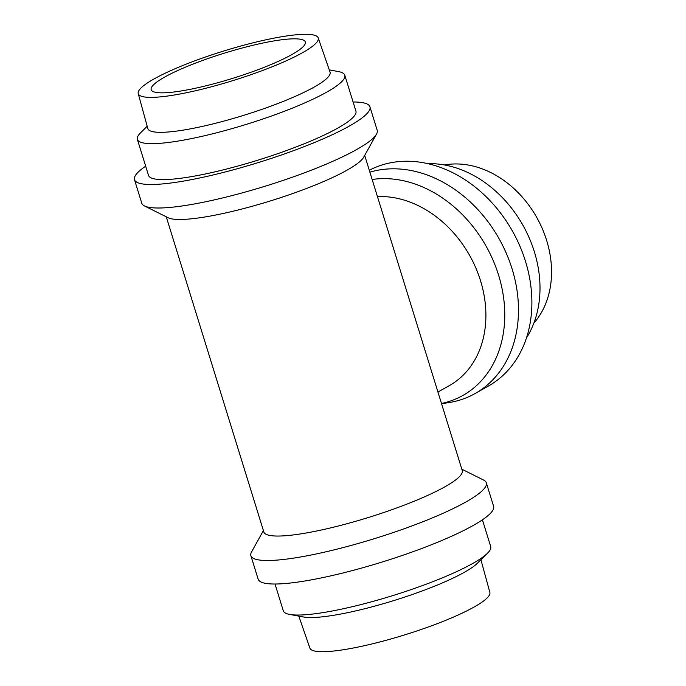 <?xml version="1.0" encoding="UTF-8"?>
<svg xmlns="http://www.w3.org/2000/svg" width="686" height="686" viewBox="0 0 686 686"><rect width="100%" height="100%" fill="white"/><g stroke="black" fill="none" stroke-linecap="round" stroke-linejoin="round"><path stroke-width="1.03" d="M533.837 323.175A94.214 74.131 -119.5 0 0 536.675 217.325A94.214 74.131 -119.5 0 0 444.605 164.932A94.214 74.131 -119.5 0 0 444.434 164.957M427.858 163.654A108.559 85.424 60.5 0 1 522.809 225.042A108.559 85.424 60.5 0 1 526.402 338.052M369.3 170.274A123.231 96.966 60.5 0 1 391.998 162.522A123.231 96.966 60.5 0 1 519.748 245.794A123.231 96.966 60.5 0 1 488.569 385.935L475.166 393.507A123.231 96.966 60.5 0 1 450.488 402.33A123.231 96.966 60.5 0 1 447.452 402.819L441.535 403.642M369.883 172.16A123.231 96.966 60.5 0 1 378.603 170.094A123.231 96.966 60.5 0 1 506.345 253.366A123.231 96.966 60.5 0 1 475.166 393.507M441.484 403.471A118.892 93.553 -119.5 0 0 498.576 275.103A118.892 93.553 -119.5 0 0 372.146 179.483M298.822 616.122L309.875 648.107A94.214 15.486 -17.2 0 0 349.225 648.767A94.214 15.486 -17.2 0 0 443.825 621.087A94.214 15.486 -17.2 0 0 489.864 592.387L480.92 559.75M482.421 519.808L490.713 546.588A108.559 17.845 162.8 0 1 487.54 553.165L477.482 563.172A95.388 15.684 162.8 0 1 337.898 614.562A95.388 15.684 162.8 0 1 303.581 617.006L289.629 614.424A108.559 17.845 162.8 0 1 283.301 610.797L275.009 584.009M487.54 553.165A108.559 17.845 162.8 0 1 328.68 611.655A108.559 17.845 162.8 0 1 289.629 614.424M461.824 469.181L483.613 480.063A123.231 20.254 162.8 0 1 486.323 482.815L493.603 506.311A123.231 20.254 162.8 0 1 433.689 543.844A123.231 20.254 162.8 0 1 309.669 580.167A123.231 20.254 162.8 0 1 258.159 579.19L250.887 555.694A123.231 20.254 162.8 0 1 251.573 551.887L263.398 530.604M486.323 482.815A123.231 20.254 162.8 0 1 426.418 520.34A123.231 20.254 162.8 0 1 302.397 556.663A123.231 20.254 162.8 0 1 250.887 555.694M166.269 216.819L263.836 531.993A103.852 17.073 -17.2 0 0 307.242 532.808A103.852 17.073 -17.2 0 0 411.763 502.203A103.852 17.073 -17.2 0 0 462.253 470.57L364.695 155.396M376.52 134.113L363.683 157.214A103.852 17.073 162.8 0 1 209.247 216.244A103.852 17.073 162.8 0 1 168.13 217.745L144.48 205.937A123.231 20.254 -17.2 0 0 193.281 204.162A123.231 20.254 -17.2 0 0 376.52 134.113A123.231 20.254 -17.2 0 0 377.206 130.306L369.934 106.81A123.231 20.254 162.8 0 1 310.021 144.334A123.231 20.254 162.8 0 1 186 180.658A123.231 20.254 162.8 0 1 134.49 179.689A123.231 20.254 162.8 0 1 145.672 166.192M134.49 179.689L141.77 203.185A123.231 20.254 -17.2 0 0 144.48 205.937M353.084 101.991A123.231 20.254 162.8 0 1 369.934 106.81M329.28 69.878L338.464 71.576A108.559 17.845 162.8 0 1 344.792 75.203L355.923 111.149A108.559 17.845 162.8 0 1 303.143 144.206A108.559 17.845 162.8 0 1 193.889 176.208A108.559 17.845 162.8 0 1 148.51 175.35L137.38 139.412A108.559 17.845 162.8 0 1 140.553 132.835L147.173 126.25M344.792 75.203A108.559 17.845 162.8 0 1 292.013 108.268A108.559 17.845 162.8 0 1 182.759 140.261A108.559 17.845 162.8 0 1 137.38 139.412M318.218 37.893L330.043 72.107A95.388 15.684 162.8 0 1 283.91 101.151A95.388 15.684 162.8 0 1 187.698 129.354A95.388 15.684 162.8 0 1 147.799 128.522L138.229 93.613A94.214 15.486 162.8 0 1 184.268 64.913A94.214 15.486 162.8 0 1 278.868 37.233A94.214 15.486 162.8 0 1 318.218 37.893A94.214 15.486 162.8 0 1 272.659 66.585A94.214 15.486 162.8 0 1 177.631 94.436A94.214 15.486 162.8 0 1 138.229 93.613M184.894 90.329A80.691 13.266 162.8 0 1 151.169 89.695A80.691 13.266 162.8 0 1 190.399 65.119A80.691 13.266 162.8 0 1 271.605 41.34A80.691 13.266 162.8 0 1 305.33 41.975A80.691 13.266 162.8 0 1 266.099 66.551A80.691 13.266 162.8 0 1 184.894 90.329M437.942 392.04L449.467 385.532A103.646 81.557 -119.5 0 0 477.833 272.925A103.646 81.557 -119.5 0 0 377.446 196.608"/></g></svg>
